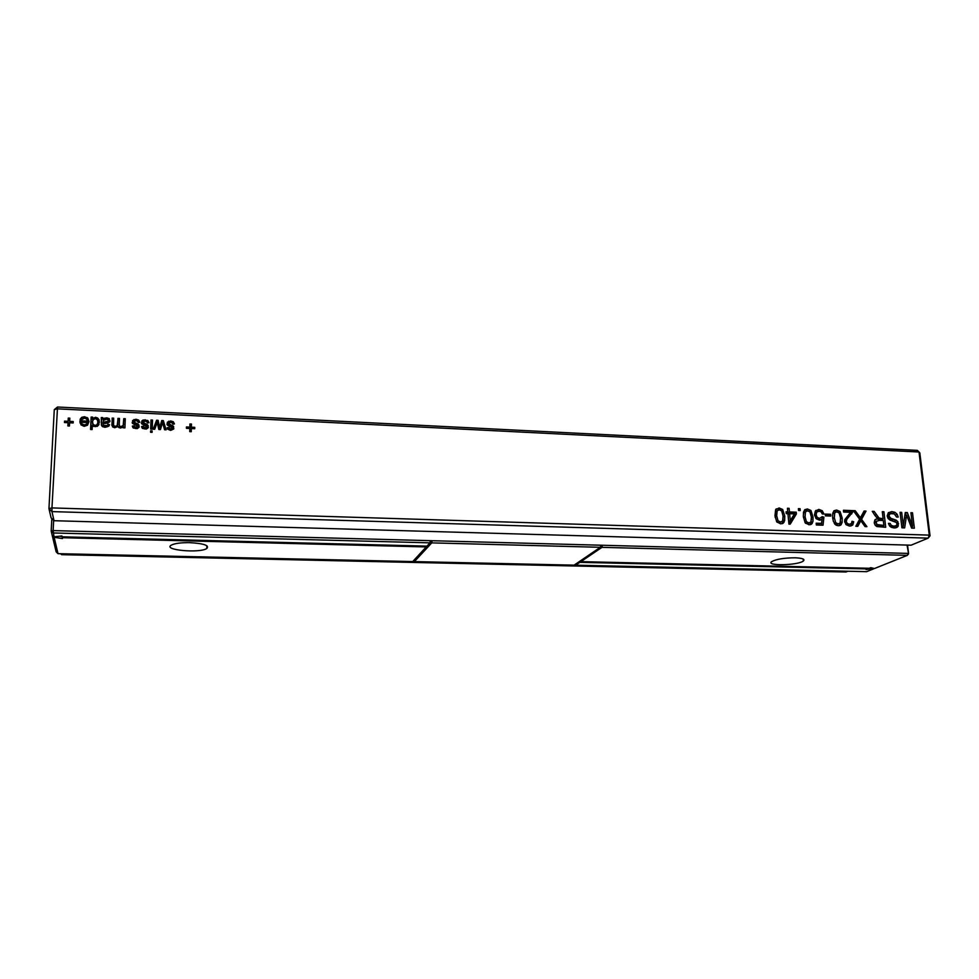 <?xml version="1.0" encoding="UTF-8"?>
<svg xmlns="http://www.w3.org/2000/svg" width="979" height="979" viewBox="0 0 979 979"><rect width="100%" height="100%" fill="white"/><g stroke="black" fill="none" stroke-linecap="round" stroke-linejoin="round"><path stroke-width="1.47" d="M930.05 535.782L929.267 535.121L51.96 507.917L51.973 511.601L928.153 538.144L929.267 535.121L919.012 452.004L919.807 452.836L930.05 535.782L928.153 538.144L911.07 545.193L54.016 520.706L51.067 517.781L48.95 508.59L51.973 511.601L54.016 520.706M54.273 409.65L48.95 508.59L51.96 507.917L57.528 407.007L54.273 409.65L57.235 408.843L919.012 452.004L917.347 450.377L57.528 407.007M60.661 553.735L61.616 554.677L846.027 571.993L847.838 571.246M61.616 554.677L61.408 553.747M830.828 516.068L825.419 515.884L825.236 514.085L830.645 514.281L830.828 516.068M819.668 518.38L822.176 516.667L823.89 517.181L823.045 525.221L816.351 525.001L816.168 523.202L821.528 523.373L822.054 519.213L819.46 520.167L816.156 518.613L814.491 514.868L815.348 511.05L818.872 509.398L822.225 510.732L823.988 514.048L822.311 513.987L821.185 511.931L819.056 511.185L816.67 512.127L816.156 514.807L817.135 517.365L819.668 518.38L818.003 519.213L819.631 518.772M805.117 522.7L803.38 516.692L803.465 512.201L804.811 509.68L807.43 508.982L810.93 510.475L813.035 517.022L812.949 521.526L811.603 524.059L808.997 524.768L805.117 522.7M779.137 507.966L782.674 509.459L784.766 516.055L784.656 520.583L783.273 523.129L780.63 523.851L776.702 521.758L774.976 515.713L775.637 509.692L779.137 507.966L777.559 508.835L781.218 510.512M790.2 524.157L788.927 524.12L787.924 513.681L786.235 513.62L786.064 511.821L787.752 511.87L787.41 508.26L789.098 508.321L789.453 511.931L796.208 512.176L796.38 513.975L790.2 524.157M798.387 508.652L800.076 508.713L800.247 510.524L798.57 510.463L798.387 508.652M167.617 429.145L167.14 427.774L168.669 427.493L170.53 428.986L172.451 428.007L167.213 424.996L167.372 422.218L170.64 420.946L173.32 421.765L174.458 423.919L172.94 424.201L172.243 422.867L170.579 422.341L168.4 423.564L173.124 426.024L173.662 429.022L170.603 430.393L167.617 429.145M186.475 426.942L189.865 427.101L189.95 423.968L191.456 424.042L191.37 427.174L194.76 427.346L194.723 428.729L191.333 428.569L191.26 431.715L189.755 431.641L189.828 428.496L186.438 428.337L186.475 426.942M840.068 511.515L842.197 518.026L842.136 522.492L840.826 525.013L838.257 525.723L836.029 525.148L833.362 521.342L832.652 517.695L832.725 513.241L834.035 510.732L836.604 510.035L840.068 511.515L838.391 512.347M164.558 429.757L162.575 422.438L160.446 429.561L158.818 429.487L157.215 422.377L154.731 429.291L153.165 429.218L156.616 420.26L158.108 420.334L159.712 427.419L161.78 420.505L163.322 420.591L166.124 429.83L164.558 429.757M118.777 427.517L117.872 426.232L114.776 427.762L112.561 426.893L112.144 418.082L113.686 418.168L113.564 425.363L115.143 426.367L116.942 425.804L117.725 423.748L117.945 418.376L119.499 418.449L119.254 424.458L119.609 426.049L120.943 426.636L123.207 425.375L123.746 418.657L125.288 418.731L124.92 427.896L123.378 427.823L123.427 426.611L120.49 428.031L118.777 427.517M150.57 432.265L150.619 430.858L152.149 430.931L152.1 432.339L150.57 432.265M150.986 419.979L152.516 420.052L152.21 429.169L150.68 429.108L150.986 419.979M141.661 423.76L141.833 420.97L143.179 419.979L147.792 420.493L148.979 422.695L147.437 422.965L146.752 421.631L145.063 421.105L142.861 422.328L147.56 424.764L148.147 427.811L146.373 429.059L142.506 428.423L141.563 426.563L143.105 426.281L144.978 427.774L146.923 426.795L141.661 423.76M135.946 419.245L138.663 420.089L139.789 422.255L138.247 422.524L137.513 421.154L135.861 420.652L133.646 421.888L138.345 424.311L138.945 427.382L137.17 428.631L133.303 427.994L132.336 426.122L133.89 425.841L135.763 427.346L137.721 426.354L132.434 423.32L132.618 420.529L135.946 419.245L135.934 420.481L139.422 422.316M852.819 511.919L846.921 519.139L846.272 521.513L847.263 523.447L849.393 524.291L851.461 523.508L851.999 521.256L853.7 521.758L852.795 524.903L849.552 526.09L846.162 524.72L844.632 521.55L844.791 519.69L850.616 512.311L843.617 512.066L843.433 510.279L852.905 510.622L852.819 511.919L851.094 512.763L844.608 521.33M894.255 513.877L890.192 513.632L888.834 515.884L890.792 518.283L896.323 520.241L897.914 521.77L898.281 525.98L896.727 527.51L894.231 527.975L891.441 527.351L889.446 525.723L888.491 523.373L890.107 523.422L891.355 525.442L893.962 526.2L896.434 525.564L897.021 523.9L896.287 522.456L889.984 520.082L888.075 518.405L887.255 516.141L888.247 512.825L891.771 511.576L894.965 512.311L897.143 514.244L898.232 517.083L896.617 517.034L894.255 513.877M875.091 515.652L872.277 511.319L874.137 511.381L879.02 518.026L883.107 518.772L882.299 511.674L883.927 511.736L885.701 527.265L876.817 526.555L875.079 525.025L874.223 522.664L874.883 519.91L877.71 518.576L875.091 515.652M859.648 519.249L853.309 510.634L855.205 510.708L860.419 517.793L864.09 511.026L866.011 511.099L861.557 519.347L866.929 526.653L865.044 526.592L860.81 520.73L857.775 526.347L855.83 526.286L859.648 519.249M107.543 423.112L102.966 423.662L103.37 425.314L107.09 425.596L107.996 424.262L109.538 424.69L108.742 426.232L105.022 427.309L102.318 426.575L101.412 425.07L101.265 417.556L102.819 417.629L103.162 418.706L106.797 417.825L109.293 418.682L109.709 421.814L107.543 423.112M93.433 426.379L92.32 425.314L92.124 429.548L90.557 429.475L91.133 417.066L92.687 417.14L92.626 418.645L95.465 417.274L97.606 417.984L99.063 419.734L98.891 424.702L97.313 426.342L93.433 426.379M905.269 512.506L907.337 512.58L912.55 526.372L910.911 512.715L912.501 512.763L914.362 528.195L911.62 528.097L906.591 515.003L904.657 527.877L901.904 527.791L900.068 512.323L901.683 512.384L903.299 526.066L905.269 512.506M88.954 421.668L87.523 425.204L84.157 426.33L81.012 424.886L79.972 420.786L87.412 421.141L86.556 418.988L84.414 418.155L81.6 419.795L80.082 419.367L81.685 417.348L84.524 416.736L87.865 418.143L88.954 421.668M69.448 426L67.857 425.926L68.028 422.708L64.467 422.549L64.541 421.117L68.102 421.288L68.261 418.082L69.839 418.155L69.68 421.362L73.229 421.533L73.156 422.952L69.607 422.793L69.448 426M173.43 426.318L172.61 426.722M830.645 514.281L828.956 515.125L829.054 516.006M825.321 515.003L828.956 515.125M816.474 518.919L818.003 519.213M816.706 512.066L815.017 512.972L814.479 514.673M815.935 510.365L820.402 511.454M822.054 519.213L820.341 520.082M821.528 523.373L816.253 524.083M823.89 517.181L822.213 518.026L821.467 525.172M821.454 517.793L822.213 518.026M811.481 519.103L810.196 524.683M810.93 510.475L809.315 511.368M804.518 509.949L809.278 511.332M782.674 509.459L781.083 510.328M776.151 508.958L777.559 508.835M783.065 515.909L783.065 521.428L781.952 523.728M796.38 513.975L794.764 514.832L789.123 524.12M796.208 512.176L794.593 513.033L794.764 514.832M789.453 511.931L787.85 512.8L794.593 513.033M789.098 508.321L787.508 509.19L787.85 512.8M787.752 511.87L786.161 512.739M800.076 508.713L798.472 509.569M170.444 424.898L170.334 426.098L173.002 427.223L173.821 428.667M168.4 423.564L168.633 425.437L170.334 426.098M166.907 424.152L168.608 422.438L170.542 422.157L174.005 424.005M173.21 422.977L173.32 421.765L173.222 422.989M169.208 428.545L169.11 429.744L170.419 430.185L171.876 429.928L172.439 428.104M168.669 427.493L169.11 429.744M167.458 428.9L168.559 428.692M186.451 428.153L189.706 428.3L189.865 427.101M191.333 428.569L191.125 431.702M194.76 427.346L194.576 428.729M191.37 427.174L191.211 428.374L194.576 428.533M191.456 424.042L191.211 428.374M189.914 425.18L191.284 425.253M833.765 510.965L838.257 512.262M840.606 521.379L839.321 525.65M163.322 420.591L165.659 429.805M161.78 420.505L161.694 421.729L163.236 421.802M159.712 427.419L161.694 421.729M159.344 425.571L159.638 428.618M158.108 420.334L159.271 426.783M156.616 420.26L156.542 421.484L158.035 421.557M153.556 429.243L156.542 421.484M123.427 426.611L123.452 427.823M123.746 418.657L123.758 419.893L125.239 419.954M119.303 425.29L119.915 427.542L122.302 427.566L123.232 426.587L123.758 419.893M117.945 418.376L117.982 419.612L119.45 419.673M113.564 425.363L114.188 427.285L116.978 427.015L117.982 419.612M113.503 425.143L113.613 426.587M112.144 418.082L112.193 419.33L113.637 419.391M111.936 425.547L112.193 419.33M152.149 430.931L152.088 432.339M150.582 432.057L152.088 432.131M150.95 421.203L152.455 421.276L152.186 429.169M152.516 420.052L152.455 421.276M143.644 427.346L143.619 428.545L144.941 428.986L146.422 428.729L146.923 426.795M143.105 426.281L143.619 428.545M141.894 427.701L143.069 427.493M144.916 423.662L144.88 424.886L147.523 425.975L148.367 427.309M142.861 422.328L143.179 424.237L144.88 424.886M141.38 423.087L143.154 421.203L145.1 420.921L148.588 422.769M132.165 422.695L133.976 420.762L135.934 420.481M134.429 426.905L134.429 428.117L135.751 428.557L137.244 428.3L137.721 426.354M133.89 425.841L134.429 428.117M132.667 427.272L133.878 427.052M135.702 423.222L135.689 424.445L139.177 426.82M133.646 421.888L134.001 423.797L135.689 424.445M852.905 510.622L851.167 511.479L851.094 512.763M843.531 511.197L851.167 511.479M853.7 521.758L851.963 522.59L850.788 526.004M846.186 524.732L849.711 524.352M849.699 515.896L847.973 516.728M888.553 512.543L894.255 513.889M890.364 526.702L894.598 526.384M890.107 523.422L888.651 524.083M896.813 525.062L895.626 527.877M888.357 518.784L895.699 522.064M889.899 513.767L887.219 515.48M877.71 518.576L875.25 519.519M883.927 511.736L882.385 512.458M882.85 518.882L883.046 520.534M883.609 525.539L883.804 527.204M883.107 518.772L879.166 519.519L878.139 519.396L879.913 518.564M877.184 518.821L878.139 519.396M877.955 516.888L876.584 517.524M874.137 511.381L872.754 512.054M860.81 520.73L859.072 521.562L856.503 526.31M861.557 519.347L859.807 520.179L860.37 520.95M866.011 511.099L864.261 511.944L859.807 520.179M863.6 511.919L864.261 511.944M860.419 517.793L859.06 518.454M859.378 516.386L858.02 517.034M855.205 510.708L853.847 511.368M103.162 418.706L103.248 419.954L106.87 419.073L110.052 420.982M102.819 417.629L103.248 419.954M101.51 418.804L102.905 418.877M101.461 425.278L101.522 418.902M107.996 424.262L108.057 425.486L109.085 425.767M103.052 424.886L103.444 426.538L105.365 427.125L107.152 426.82L108.057 425.486M92.626 418.645L92.736 419.893L95.563 418.522L97.704 419.22L99.503 422.108M91.133 417.066L91.243 418.302L92.638 418.376M90.729 429.487L91.243 418.302M905.134 513.412L906.175 515.199M907.337 512.58L905.502 513.424M903.299 526.066L901.769 526.739M901.683 512.384L900.166 513.082M903.213 526.102L902.956 527.816M906.591 515.003L904.78 515.823M912.501 512.763L910.996 513.449M912.208 526.518L912.404 528.134M912.55 526.372L911.18 526.971M80.767 419.563L84.647 417.984L87.315 418.804L88.967 421.349M87.412 421.141L87.474 421.753M79.972 420.786L80.107 422.022L87.535 422.377M80.07 423.001L80.107 422.022M69.68 421.362L69.852 422.598L73.168 422.757M68.261 418.082L68.432 419.33L69.778 419.404M68.102 421.288L68.432 419.33M64.541 421.117L64.736 422.365L68.273 422.524M68.028 422.708L68.102 425.938M805.607 511.65L803.796 512.739L803.306 515.921M805.484 523.214L807.198 523.789L809.205 522.945M777.265 510.659L775.441 511.87L775.197 517.438M776.934 522.101L778.892 522.872L780.936 522.003M788.022 514.599L788.682 521.501L790.286 520.657L794.397 513.914L789.625 513.742L788.022 514.599M834.83 512.678L833.043 513.645L832.529 515.321M834.903 524.316L838.354 523.924M876.034 521.305L874.21 522.566M875.556 525.65L882.079 526.237L883.878 525.429L883.315 520.547L879.326 520.4L876.144 521.452L876.854 524.511L883.878 525.429M103.015 422.243L108.265 421.251L108.033 419.661L106.466 419.22L103.395 420.407L103.089 423.479L107.604 422.891L108.596 421.643M92.577 423.246L93.274 425.706L95.208 426.648L97.154 425.926L97.937 422.12M81.759 423.528L82.199 425.18L84.365 426.134L86.458 425.559L87.351 422.561L81.465 422.279L82.199 425.18M811.358 516.973L809.963 511.956L807.602 510.781L805.484 511.809L805.056 516.753L806.402 521.672L808.838 522.957L810.967 521.966L811.358 516.973M783.065 516.006L781.683 510.952L779.308 509.778L777.142 510.805L776.69 515.786L778.024 520.73L780.471 522.027L782.649 521.024L783.065 516.006M789.625 513.742L790.286 520.657M840.533 517.964L839.125 512.984L836.788 511.821L834.732 512.788L834.316 517.756L835.674 522.639L838.085 523.924L840.129 523.006L840.533 517.964M97.937 422.182L97.239 419.612L95.33 418.682L93.372 419.391L92.479 421.79L93.164 424.482L95.11 425.424L97.056 424.702L97.937 422.182L98.035 423.405M82.065 423.956L84.231 424.91L86.336 424.323L87.351 422.561M907.545 545.095L908.585 553.796L907.056 545.07M908.585 553.796L907.337 555.35L908.047 553.404L53.123 530.606L53.661 520.363M54.151 537.312L57.994 553.673L412.722 561.567L426.22 546.931L62.277 537.704L62.448 538.548L54.151 537.312L52.156 535.134L51.177 531.022L53.123 530.606L54.029 536.798L61.91 535.966L62.093 536.81L426.966 546.123L429.989 542.843L53.135 532.968L51.177 531.022L51.838 518.552M600.494 546.6L602.452 545.254L601.975 547.347L580.89 561.64L869.23 568.285L870.772 567.661L874.418 568.542L907.337 555.35L601.975 547.347M430.332 540.665L429.989 542.843M59.438 536.223L62.044 536.614M413.872 560.306L432.094 540.714L431.751 542.88L600.323 547.298L600.812 545.217M54.029 536.798L52.156 535.134L56.158 551.85L57.994 553.673M795.132 557.797C784.228 557.871 776.445 559.131 771.758 561.591C765.015 566.119 798.056 565.483 803.367 560.991C805.215 559.193 802.474 558.128 795.132 557.797M580.89 561.64L580.841 560.563M873.966 568.432L866.072 569.558L867.516 568.236M867.602 568.934L579.837 562.35L579.776 561.285M579.837 562.35L575.664 565.189L575.26 564.369M414.007 560.306L414.386 561.603L574.098 565.152L600.323 547.298M426.22 546.931L426.195 546.098M62.277 537.704L62.326 536.81M414.386 561.603L431.751 542.88M873.476 568.921L866.648 571.663L575.664 565.189M189.865 542.66C180.968 542.55 174.776 543.382 171.301 545.132C162.33 550.039 199.618 553.465 206.802 548.497C209.567 545.462 203.926 543.516 189.865 542.66M817.135 517.365L815.703 518.087M816.156 514.807L814.601 515.603M822.225 510.732L820.635 511.552M818.872 509.398L817.22 510.255M811.603 524.059L810.539 524.597M812.949 521.526L811.297 522.358M813.035 517.022L811.432 517.842M807.43 508.982L805.79 509.851M783.273 523.129L782.343 523.618M784.656 520.583L783.065 521.428M784.766 516.055L783.176 516.912M173.662 426.66L173.552 427.86M172.696 425.743L172.585 426.954M168.89 424.335L168.792 425.547M170.64 420.946L170.542 422.157M168.706 421.215L168.608 422.438M167.372 422.218L167.274 423.43M171.998 428.729L171.876 429.928M170.53 428.986L170.419 430.185M842.197 518.026L840.618 518.797M836.604 510.035L834.903 510.891M840.826 525.013L839.639 525.588M842.136 522.492L840.423 523.324M123.55 423.454L123.574 424.678M123.207 425.375L123.232 426.587M122.277 426.354L122.302 427.566M120.943 426.636L120.968 427.86M119.609 426.049L119.634 427.272M117.725 423.748L117.761 424.972M116.942 425.804L116.978 427.015M115.143 426.367L115.192 427.59M114.139 426.061L114.188 427.285M111.875 424.482L111.912 425.437M146.458 427.517L146.422 428.729M144.978 427.774L144.941 428.986M148.159 425.449L148.123 426.648M147.193 424.519L147.144 425.743M143.35 423.112L143.313 424.323M147.853 420.542L147.805 421.765M145.137 419.697L145.1 420.921M143.179 419.979L143.154 421.203M141.833 420.97L141.796 422.194M138.663 420.089L138.639 421.313M133.976 419.526L133.976 420.762M132.618 420.529L132.618 421.753M137.256 427.089L137.244 428.3M135.763 427.346L135.751 428.557M138.969 425.008L138.945 426.22M137.99 424.078L137.966 425.302M134.135 422.659L134.135 423.883M851.779 513.828L850.053 514.673L851.803 513.804M852.672 525.038L850.935 525.858M849.393 524.291L847.667 525.111M847.263 523.447L845.697 524.206M846.272 521.513L844.755 522.248M846.921 519.139L845.195 519.984M897.143 514.244L895.663 514.93M894.965 512.311L893.154 513.155M891.771 511.576L889.972 512.421M893.962 526.2L892.15 527.008M891.355 525.442L889.776 526.151M898.281 525.98L896.458 526.8M898.612 523.765L897.009 524.475M897.914 521.77L896.323 522.48M896.323 520.241L894.5 521.061M893.472 519.151L891.661 519.971M890.792 518.283L888.981 519.103M889.385 517.255L887.818 517.977M888.834 515.884L887.317 516.582M889.079 514.526L887.28 515.37M880.953 518.686L879.166 519.519M879.02 518.026L877.233 518.858M876.364 514.697L874.92 515.37M859.929 522.37L858.179 523.202M109.293 418.682L109.354 419.918M106.797 417.825L106.87 419.073M104.924 417.972L104.998 419.208M101.473 421.68L101.559 422.916M101.388 423.662L101.473 424.898M107.09 425.596L107.152 426.82M105.291 425.902L105.365 427.125M103.37 425.314L103.444 426.538M99.063 419.734L99.16 420.97M97.606 417.984L97.704 419.22M95.465 417.274L95.563 418.522M906.248 517.401L904.437 518.221M87.865 418.143L87.988 419.379M84.524 416.736L84.647 417.984M81.685 417.348L81.82 418.596M79.935 421.215L80.082 422.451M805.484 511.809L803.845 512.666M805.056 516.753L803.478 517.573M806.402 521.672L804.946 522.407M808.838 522.957L807.198 523.789M777.142 510.805L775.576 511.674M776.69 515.786L775.111 516.643M778.024 520.73L776.555 521.501M780.471 522.027L778.892 522.872M833.043 513.645L834.732 512.788L833.007 513.694M834.316 517.756L832.75 518.527M835.674 522.639L834.23 523.349M838.085 523.924L836.384 524.744M876.144 521.452L874.357 522.272M875.862 522.774L874.369 523.459M876.854 524.511L875.238 525.258M879.436 525.282L877.649 526.102M108.534 420.615L108.596 421.851M108.265 421.251L108.326 422.487M107.543 421.668L107.604 422.891M105.965 421.863L106.038 423.099M93.164 424.482L93.274 425.706M95.11 425.424L95.208 426.648M97.056 424.702L97.154 425.926M84.231 424.91L84.365 426.134M86.336 424.323L86.458 425.559M810.551 524.267L812.203 523.435M782.454 523.092L784.044 522.248M173.002 427.223L173.124 426.024M168.633 425.437L168.731 424.225M169.147 429.781L169.257 428.582M839.541 525.417L841.255 524.585M119.915 427.542L119.879 426.33M114.115 427.236L114.066 426.024M143.693 428.606L143.717 427.395M147.523 425.975L147.56 424.764M143.179 424.237L143.215 423.014M147.743 421.704L147.792 420.493M138.565 421.251L138.577 420.028M134.502 428.178L134.515 426.966M138.333 425.522L138.345 424.311M134.001 423.797L134.013 422.585M851.057 525.723L852.795 524.903M846.015 518.894L847.728 518.062M895.809 527.718L897.633 526.91M887.549 515.003L889.348 514.171M109.122 419.734L109.061 418.498M103.566 426.636L103.493 425.412M97.765 419.269L97.667 418.021M87.315 418.804L87.192 417.556M803.796 512.739L805.423 511.882M775.441 511.87L777.02 511.001M874.577 521.978L876.364 521.158M93.813 426.195L93.703 424.972M82.713 425.632L82.579 424.397M803.367 560.991L803.172 559.033M206.802 548.497L206.863 545.731"/></g></svg>
